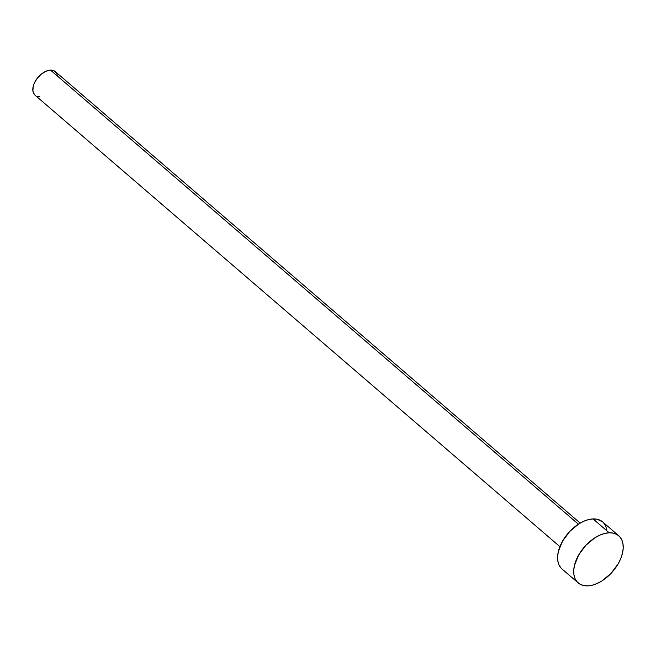 <?xml version="1.0" encoding="UTF-8"?>
<svg xmlns="http://www.w3.org/2000/svg" width="656" height="656" viewBox="0 0 656 656"><rect width="100%" height="100%" fill="white"/><g stroke="black" fill="none" stroke-linecap="round" stroke-linejoin="round"><path stroke-width="0.98" d="M580.166 523.086L55.309 71.619A15.547 9.381 130.7 0 0 50.528 70.126L578.387 524.177L50.528 70.126A15.547 9.381 130.7 0 0 35.727 80.467A15.547 9.381 130.7 0 0 35.03 95.186L559.896 546.661M609.186 532.787A31.094 18.753 -49.3 0 1 618.739 535.755A31.094 18.753 -49.3 0 1 617.345 565.201A31.094 18.753 -49.3 0 1 587.735 585.874A31.094 18.753 -49.3 0 1 578.182 582.897A31.094 18.753 -49.3 0 1 579.576 553.459A31.094 18.753 -49.3 0 1 609.186 532.787L593.073 518.921L609.186 532.787L613.335 533.123L616.911 534.476L619.781 536.772L621.831 539.945L622.979 543.857L623.192 548.367L622.446 553.295L620.781 558.461L618.264 563.652L611.064 573.352L601.946 580.913L597.099 583.52L592.294 585.193L587.735 585.874L583.586 585.529L580.011 584.184L577.141 581.88L575.091 578.707L573.943 574.795L573.729 570.285L574.476 565.357L578.658 555.001L585.857 545.3L594.976 537.74L599.822 535.14L604.627 533.467L609.186 532.787M618.739 535.755L602.618 521.889A31.094 18.753 130.7 0 0 593.073 518.921A31.094 18.753 130.7 0 0 563.463 539.593A31.094 18.753 130.7 0 0 562.069 569.039L578.182 582.897M561.028 568.014L558.978 564.849L557.83 560.937L557.616 556.427L558.363 551.499L562.545 541.143L569.744 531.442L578.863 523.882L583.709 521.274L588.506 519.601L593.073 518.921L597.222 519.265L602.684 521.946M603.668 522.914L605.709 526.079L606.866 529.999M39.811 96.67L37.736 96.506M34.514 94.677L32.907 91.135L33.177 86.42L34.005 83.837L36.908 78.728L41.066 74.325L45.854 71.307L50.528 70.126L54.399 70.971L56.851 73.71L57.433 75.67"/></g></svg>
